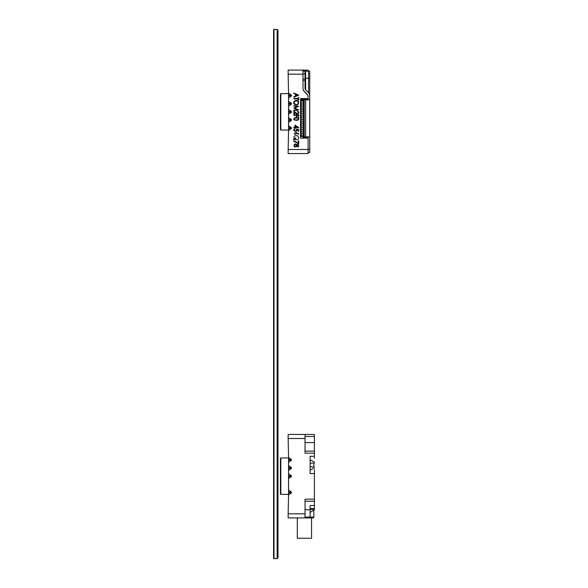 <?xml version="1.0" encoding="UTF-8"?>
<svg xmlns="http://www.w3.org/2000/svg" width="588" height="588" viewBox="0 0 588 588"><rect width="100%" height="100%" fill="white"/><g stroke="black" fill="none" stroke-linecap="round" stroke-linejoin="round"><path stroke-width="0.88" d="M274.001 29.4L274.001 558.6L277.154 558.6L277.154 29.4L273.596 29.4L273.596 558.6L274.001 558.6M277.154 29.4L277.97 30.216L277.97 557.784L277.154 558.6M300.769 102.834L300.769 103.326L301.475 103.326L301.475 102.834L300.578 102.834M300.769 104.87L300.769 105.362L301.475 105.362L301.475 104.87L300.578 104.87M300.769 106.906L300.769 107.398L301.475 107.398L301.475 106.906L300.578 106.906M300.769 108.942L300.769 109.434L301.475 109.434L301.475 108.942L300.578 108.942M300.769 110.978L300.769 111.47L301.475 111.47L301.475 110.978L300.578 110.978M300.769 113.014L300.769 113.499L301.475 113.499L301.475 113.014L300.578 113.014M300.769 115.05L300.769 115.535L301.475 115.535L301.475 115.05L300.578 115.05M300.769 117.086L300.769 117.571L301.475 117.571L301.475 117.086L300.578 117.086M300.769 119.121L300.769 119.607L301.475 119.607L301.475 119.121L300.578 119.121M300.769 121.157L300.769 121.642L301.475 121.642L301.475 121.157L300.578 121.157M300.769 123.193L300.769 123.678L301.475 123.678L301.475 123.193L300.578 123.193M300.769 125.229L300.769 125.714L301.475 125.714L301.475 125.229L300.578 125.229M300.769 127.258L300.769 127.75L301.475 127.75L301.475 127.258L300.578 127.258M300.769 129.294L300.769 129.786L301.475 129.786L301.475 129.294L300.578 129.294M300.769 131.33L300.769 131.822L301.475 131.822L301.475 131.33L300.578 131.33M300.769 133.366L300.769 133.858L301.475 133.858L301.475 133.366L300.578 133.366M303.533 117.086L302.695 117.086L302.732 117.571L304.055 117.086L303.533 117.571M303.533 115.05L302.695 115.05L302.732 115.535L304.055 115.05L303.533 115.535M303.533 113.014L302.695 113.014L302.732 113.499L304.055 113.014L303.533 113.499M303.533 110.978L302.695 110.978L302.732 111.47L304.055 110.978L303.533 111.47M303.533 108.942L302.695 108.942L302.732 109.434L304.055 108.942L303.533 109.434M303.533 106.906L302.695 106.906L302.732 107.398L304.055 106.906L303.533 107.398M303.533 104.87L302.695 104.87L302.732 105.362L304.055 104.87L303.533 105.362M303.533 102.834L302.695 102.834L302.732 103.326L304.055 102.834L303.533 103.326M303.533 133.366L302.695 133.366L302.732 133.858L304.055 133.366L303.533 133.858M303.533 131.33L302.695 131.33L302.732 131.822L304.055 131.33L303.533 131.822M303.533 129.294L302.695 129.294L302.732 129.786L304.055 129.294L303.533 129.786M303.533 127.258L302.695 127.258L302.732 127.75L304.055 127.258L303.533 127.75M303.533 125.229L302.695 125.229L302.732 125.714L304.055 125.229L303.533 125.714M303.533 123.193L302.695 123.193L302.732 123.678L304.055 123.193L303.533 123.678M303.533 121.157L302.695 121.157L302.732 121.642L304.055 121.157L303.533 121.642M303.533 119.121L302.695 119.121L302.732 119.607L304.055 119.121L303.533 119.607M302.894 99.446L300.564 99.446M302.894 137.247L308.097 137.276L308.097 138.092L300.564 138.092L300.564 98.6L308.097 98.6L308.097 96.189A2.036 2.036 0 0 0 307.502 94.749L304.202 91.449A4.072 4.072 0 0 1 303.004 88.575L303.004 74.176L288.149 74.176L288.554 93.11L291.435 95.146L288.554 95.146L288.554 93.11M304.055 102.834L303.283 102.716L303.283 100.761L301.269 100.842L301.063 102.716L301.063 100.519L304.231 100.519M301.269 103.444L301.063 104.752L301.269 103.444M301.269 105.48L301.063 106.788L301.269 105.48M301.269 107.516L301.063 108.824L301.269 107.516M301.269 109.552L301.063 110.853L301.269 109.552M301.269 111.588L301.063 112.889L301.269 111.588M301.269 113.624L301.063 114.925L301.269 113.624M301.269 115.66L301.063 116.961L301.269 115.66M301.269 117.696L301.063 118.996L301.269 117.696M301.269 119.731L301.063 121.032L301.269 119.731M301.269 121.767L301.063 123.068L301.269 121.767M301.269 123.803L301.063 125.104L301.269 123.803M301.269 125.839L301.063 127.14L301.269 125.839M301.269 127.875L301.063 129.176L301.269 127.875M301.269 129.904L301.063 131.212L301.269 129.904M301.269 131.94L301.063 133.248L301.269 131.94M301.063 133.248L300.578 133.248L300.578 133.976L301.269 133.976L301.269 135.85L304.231 135.931M303.283 116.961L303.283 115.66L303.283 116.961L304.055 117.086M303.283 114.925L303.283 113.624L303.283 114.925L304.055 115.05M303.283 112.889L303.283 111.588L303.283 112.889L304.055 113.014M303.283 110.853L303.283 109.552L303.283 110.853L304.055 110.978M303.283 108.824L303.283 107.516L303.283 108.824L304.055 108.942M303.283 106.788L303.283 105.48L303.283 106.788L304.055 106.906M303.283 104.752L303.283 103.444L303.283 104.752L304.055 104.87M303.283 102.716L302.96 100.842M302.96 135.85L303.283 133.976L303.283 135.931M303.283 133.248L303.283 131.94L303.283 133.248L304.055 133.366M303.283 131.212L303.283 129.904L303.283 131.212L304.055 131.33M303.283 129.176L303.283 127.875L303.283 129.176L304.055 129.294M303.283 127.14L303.283 125.839L303.283 127.14L304.055 127.258M303.283 125.104L303.283 123.803L303.283 125.104L304.055 125.229M303.283 123.068L303.283 121.767L303.283 123.068L304.055 123.193M303.283 121.032L303.283 119.731L303.283 121.032L304.055 121.157M303.283 118.996L303.283 117.696L303.283 118.996L304.055 119.121M303.07 137.276L304.525 137.276L304.525 136.872M301.063 102.716L300.578 102.716L300.578 103.444L301.063 103.444M301.063 104.752L300.578 104.752L300.578 105.48L301.063 105.48M301.063 106.788L300.578 106.788L300.578 107.516L301.063 107.516M301.063 108.824L300.578 108.824L300.578 109.552L301.063 109.552M301.063 110.853L300.578 110.853L300.578 111.588L301.063 111.588M301.063 112.889L300.578 112.889L300.578 113.624L301.063 113.624M301.063 114.925L300.578 114.925L300.578 115.66L301.063 115.66M301.063 116.961L300.578 116.961L300.578 117.696L301.063 117.696M301.063 118.996L300.578 118.996L300.578 119.731L301.063 119.731M301.063 121.032L300.578 121.032L300.578 121.767L301.063 121.767M301.063 123.068L300.578 123.068L300.578 123.803L301.063 123.803M301.063 125.104L300.578 125.104L300.578 125.839L301.063 125.839M301.063 127.14L300.578 127.14L300.578 127.875L301.063 127.875M301.063 129.176L300.578 129.176L300.578 129.904L301.063 129.904M301.063 131.212L300.578 131.212L300.578 131.94L301.063 131.94M304.231 136.173L301.063 136.173L301.063 133.976M304.055 117.571L303.283 117.696M304.055 115.535L303.283 115.66M304.055 113.499L303.283 113.624M304.055 111.47L303.283 111.588M304.055 109.434L303.283 109.552M304.055 107.398L303.283 107.516M304.055 105.362L303.283 105.48M304.055 103.326L303.283 103.444M304.055 133.858L303.283 133.976M304.055 131.822L303.283 131.94M304.055 129.786L303.283 129.904M304.055 127.75L303.283 127.875M304.055 125.714L303.283 125.839M304.055 123.678L303.283 123.803M304.055 121.642L303.283 121.767M304.055 119.607L303.283 119.731M303.283 100.761L304.231 100.761M303.099 99.446L304.525 99.446L304.525 99.828M300.564 100.261L304.231 100.261M300.564 136.431L304.231 136.431M303.004 71.126L309.722 71.126L309.722 136.872L307.686 136.872L307.686 137.276M308.097 149.286L309.722 149.286L309.722 136.872M309.722 149.286L309.722 152.542L308.097 152.542M309.722 87.818L309.722 81.71M309.722 99.828L304.231 99.828L304.231 136.872L305.65 136.872L305.65 99.828M309.722 95.638A4.072 4.072 0 0 0 308.531 92.757L305.635 89.868A2.036 2.036 0 0 1 305.04 88.428L305.04 71.126M303.004 88.428A4.072 4.072 0 0 0 304.202 91.302L307.09 94.198A2.036 2.036 0 0 1 307.473 94.719M308.097 98.6L308.097 99.416L300.564 99.416L307.686 99.416L307.686 99.828M307.686 136.872L305.65 136.872M293.846 98.461L298.256 98.461L298.256 97.483L298.733 97.483L298.733 99.894L298.256 99.894L298.256 98.909L293.846 98.909L293.846 98.461M297.366 106.494L293.846 106.068L293.846 105.642L298.733 106.266L294.728 108.126L298.733 109.971L293.846 110.595L293.846 110.162L297.344 109.736L293.846 108.067L297.366 106.494M293.846 115.299L293.846 114.858L298.733 114.858L298.733 117.063L298.248 117.063L298.248 115.299L296.727 115.299L296.727 117.063L296.242 117.063L296.242 115.299L293.846 115.299M294.985 127.192L294.985 125.09L298.858 127.633L295.448 127.633L294.985 128.162L294.985 127.633L293.846 127.633L293.846 127.192L294.985 127.192M296.595 133.138L296.646 132.631L298.858 133.961L298.594 134.321L296.595 133.138M298.27 142.987L298.27 140.885L298.733 140.885L298.733 143.67L293.721 141.318L293.934 140.958L298.27 142.987M288.554 130.558L288.554 128.522L291.435 128.522L288.554 130.558L288.149 149.484L308.097 149.484L308.097 138.092M291.435 95.954L288.554 97.99L288.554 95.954L291.435 95.954L291.435 95.146M288.554 97.99L288.554 101.246L291.435 103.282L288.554 103.282L288.554 101.246M291.435 104.098L288.554 106.134L288.554 104.098L291.435 104.098L291.435 103.282M288.554 106.134L288.554 109.39L291.435 111.426L288.554 111.426L288.554 109.39M291.435 112.242L288.554 114.278L288.554 112.242L291.435 112.242L291.435 111.426M288.554 114.278L288.554 117.534L291.435 119.57L288.554 119.57L288.554 117.534M291.435 120.378L288.554 122.414L288.554 120.378L291.435 120.378L291.435 119.57M288.554 122.414L288.554 125.67L291.435 127.706L288.554 127.706L288.554 125.67M291.435 128.522L291.435 127.706M296.528 144.898C298.52 142.318 299.976 147.808 296.977 146.662L296.528 146.184C292.721 149.484 293.735 141.186 296.528 144.898M294.096 138.996C293.441 136.313 294.603 135.24 297.572 135.769C299.601 138.452 298.829 139.834 295.257 139.907L294.382 139.334L293.463 139.988L294.096 138.996M295.029 129.029C291.993 130.102 297.712 132.667 296.308 129.029L298.733 129.433L298.733 131.337L298.27 131.337L298.27 129.772L296.933 129.551C297.646 133.535 290.898 129.963 295.029 128.574L295.029 129.029M294.794 117.681C298.8 117.571 299.792 118.438 297.756 120.29C293.816 120.386 292.824 119.518 294.794 117.681M293.846 111.117C297.366 114.057 298.777 114.337 298.079 111.963L297.205 111.22C300.689 111.771 297.822 116.681 294.316 112.073L294.316 114.101L293.846 114.101L293.846 111.117M294.47 104.289C291.729 101.922 296.712 98.512 298.513 101.474C298.917 104.532 297.565 105.472 294.47 104.289M293.846 93L298.733 95.183L293.846 97.233L293.846 96.763L295.455 96.072L295.455 94.176L293.846 93.492L293.846 93M280.821 130.051L280.417 129.639L280.417 94.029L280.821 93.617L280.821 130.051L288.554 130.051M308.097 149.484L308.097 153.556L288.149 153.556L288.149 149.484M288.149 74.176L288.149 70.104L308.097 70.104L308.097 71.126M303.004 70.104L303.004 74.176M288.554 95.954L288.554 95.146M288.554 128.522L288.554 127.706M288.554 120.378L288.554 119.57M288.554 112.242L288.554 111.426M288.554 104.098L288.554 103.282M298.131 146.155C298.542 145.001 298.16 144.604 296.984 144.949C296.595 146.067 296.977 146.471 298.131 146.155M295.962 146.28C296.484 145.001 296.058 144.45 294.684 144.619C293.934 146.118 294.36 146.669 295.962 146.28M295.867 138.276L294.757 139.062L294.478 138.724L295.867 137.739L295.867 138.276M295.955 134.137C296.844 130.499 291.913 134.931 295.955 134.137M295.448 125.898L295.448 127.192L297.484 127.192L295.448 125.898M297.528 118.041C294.213 117.982 293.375 118.607 295.022 119.915C298.329 119.989 299.167 119.364 297.528 118.041M298.094 103.576C298.454 101.173 297.359 100.43 294.801 101.334C292.559 103.201 296.668 105.994 298.094 103.576M295.926 95.881L297.697 95.131L295.926 94.374L295.926 95.881M312.169 517.896L312.169 517.08M314.404 457.273L314.404 458.258M314.404 506.43L314.404 508.032M313.514 517.896L313.845 517.08L313.514 517.896L288.149 517.896L288.149 513.824L305.04 513.824L305.04 499.168L314.404 499.168L314.404 473.619L310.133 473.619L310.133 456.325L314.404 456.325L314.404 453.164L305.04 453.164L305.04 438.516L288.149 438.516L288.554 457.442L291.435 459.478L288.554 459.478L288.554 457.442M305.04 517.08L310.133 517.08L310.133 517.896L305.04 517.896L305.04 513.824M314.404 509.12L310.133 509.752L310.133 517.08L313.845 517.08L313.845 510.105M288.149 438.516L288.149 434.444L314.404 434.444L314.404 436.48L305.04 436.48M305.04 442.58L314.404 442.58L314.404 436.48M314.404 442.58L314.404 453.164M280.821 494.383L280.417 493.971L280.417 458.361L280.821 457.949L280.821 494.383L288.554 494.383M288.554 494.89L288.554 492.854L291.435 492.854L288.554 494.89L288.149 513.824M310.133 501.204L305.04 501.204L310.133 501.204M314.404 499.168L314.404 508.76L310.133 508.267L310.133 509.752L305.04 509.752M314.404 469.533L314.404 472.678M291.435 460.294L288.554 462.33L288.554 460.294L291.435 460.294L291.435 459.478M288.554 462.33L288.554 465.586L291.435 467.622L288.554 467.622L288.554 465.586M291.435 468.43L288.554 470.466L288.554 468.43L291.435 468.43L291.435 467.622M288.554 470.466L288.554 473.722L291.435 475.758L288.554 475.758L288.554 473.722M291.435 476.574L288.554 478.61L288.554 476.574L291.435 476.574L291.435 475.758M288.554 478.61L288.554 490.01L291.435 492.046L288.554 492.046L288.554 490.01M291.435 492.854L291.435 492.046M305.04 434.444L305.04 438.516M305.04 451.128L314.404 451.128M314.404 501.204L305.04 501.204L314.404 501.204M310.133 508.267L310.133 505.474L314.404 505.474M288.554 492.854L288.554 492.046M288.554 476.574L288.554 475.758M288.554 468.43L288.554 467.622M288.554 460.294L288.554 459.478M313.911 462.969L313.911 466.975L310.133 466.703M314.065 468.07L313.911 466.975L314.065 468.07M314.404 472.84L314.404 473.318M314.404 467.894L310.133 470.165M314.404 462.94L310.133 463.241M314.404 462.05L310.133 459.779M314.404 509.752L310.133 512.464M314.088 508.723L313.918 509.193M311.552 517.896L311.552 538.248L297.308 538.248L297.308 517.896M303.004 80.519L305.04 80.519M303.004 73.801L305.04 73.801M305.635 71.126L305.635 89.868M305.04 78.248L308.531 78.248L308.531 71.126M308.531 92.757L308.531 78.248L309.722 78.248M307.09 137.276L307.09 136.872M307.502 71.126L307.502 70.104M304.202 70.104L304.202 71.126M302.695 117.571L302.695 117.086M302.695 115.535L302.695 115.05M302.695 113.499L302.695 113.014M302.695 111.47L302.695 110.978M302.695 109.434L302.695 108.942M302.695 107.398L302.695 106.906M302.695 105.362L302.695 104.87M302.695 103.326L302.695 102.834M302.695 133.858L302.695 133.366M302.695 131.822L302.695 131.33M302.695 129.786L302.695 129.294M302.695 127.75L302.695 127.258M302.695 125.714L302.695 125.229M302.695 123.678L302.695 123.193M302.695 121.642L302.695 121.157M302.695 119.607L302.695 119.121M303.004 79.13L305.04 79.13M288.554 93.617L280.821 93.617M288.554 457.949L280.821 457.949"/></g></svg>

